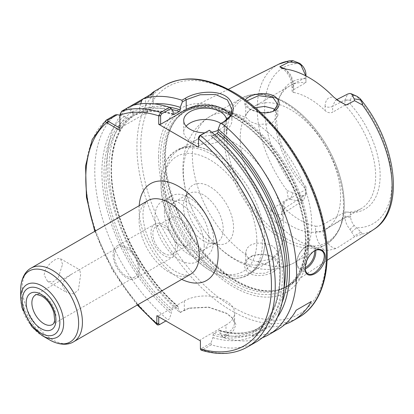 <?xml version="1.0" encoding="UTF-8"?>
<svg xmlns="http://www.w3.org/2000/svg" width="414" height="414" viewBox="0 0 414 414"><rect width="100%" height="100%" fill="white"/><g stroke="black" fill="none" stroke-linecap="round" stroke-linejoin="round"><path stroke-width="0.31" stroke-dasharray="2.07 1.55" d="M164.218 253.482A16.079 9.284 60 0 1 153.718 239.318A16.079 9.284 60 0 1 156.181 226.437A16.079 9.284 60 0 1 172.255 235.716A16.079 9.284 60 0 1 172.255 254.279A16.079 9.284 60 0 1 164.218 253.482M179.567 244.622A16.079 9.284 -120 0 0 187.604 245.419A16.079 9.284 -120 0 0 190.067 232.539A16.079 9.284 -120 0 0 179.567 218.369A16.079 9.284 -120 0 0 171.525 217.573A16.079 9.284 -120 0 0 169.062 230.458A16.079 9.284 -120 0 0 179.567 244.622M62.555 264.323L60.568 258.771L58.105 258.486L54.788 259.837L51.031 262.569L47.538 266.295L45.038 270.596L44.122 274.963L47.538 281.344L52.945 281.913L58.105 278.141L62.555 264.323M62.167 285.386L65.024 279.067L71.363 274.322L78.453 270.228L79.819 269.881L80.601 274.741L78.437 289.904L73.563 293.919L66.789 292.455L62.167 285.386M177.482 248.017A18.754 10.831 -120 0 0 169.295 229.139A18.754 10.831 -120 0 0 154.841 224.114A18.754 10.831 -120 0 0 150.955 232.699A18.754 10.831 -120 0 0 159.142 251.577A18.754 10.831 -120 0 0 173.595 256.602A18.754 10.831 -120 0 0 177.482 248.017M114.295 255.288A17.015 9.822 -120 0 0 121.721 272.412A17.015 9.822 -120 0 0 134.835 276.971A17.015 9.822 -120 0 0 138.359 269.183A17.015 9.822 -120 0 0 130.927 252.059A17.015 9.822 -120 0 0 117.819 247.5A17.015 9.822 -120 0 0 114.295 255.288M139.59 269.892A18.754 10.831 -120 0 0 131.404 251.019A18.754 10.831 -120 0 0 116.95 245.994A18.754 10.831 -120 0 0 113.063 254.579A18.754 10.831 -120 0 0 121.25 273.452A18.754 10.831 -120 0 0 135.704 278.477A18.754 10.831 -120 0 0 139.59 269.892M284.961 324.348A133.97 77.351 60 0 1 267.118 326.982L251.96 335.733A133.97 77.351 -120 0 0 277.81 329.472M251.96 335.733L267.118 326.982M284.873 68.926C290.39 74.686 293.309 81.087 293.624 88.135A5.361 3.095 180 0 1 292.051 85.967A5.361 3.095 180 0 1 292.051 85.946A5.361 3.095 180 0 1 293.624 83.763L291.332 75.778L285.82 69.06M293.624 88.135L293.624 92.431L292.051 91.365L293.624 89.698L293.624 83.763L305.936 77.465L305.936 82.588A71.006 40.996 -120 0 0 289.95 85.781A71.006 40.996 -120 0 0 278.55 99.505A71.006 40.996 -120 0 0 275.243 118.285A71.006 40.996 -120 0 0 305.936 189.421L305.936 194.352L305.936 186.74L305.936 189.421L284.149 202.001L282.581 204.713L284.149 208.019L284.149 212.941A5.361 3.095 180 0 1 282.581 210.773A5.361 3.095 180 0 1 282.581 210.752A5.361 3.095 180 0 1 284.149 208.563L284.149 202.001M293.624 92.431A71.006 40.996 60 0 1 325.073 110.59L325.073 106.294A5.361 3.095 0 0 0 332.649 106.294L332.649 112.23C330.041 113.26 327.515 112.712 325.073 110.59M337.027 99.872L335.361 100.333L332.649 106.294L344.965 99.997L347.672 94.05M284.149 212.941C283.838 219.601 280.94 222.639 275.445 222.049C272.898 219.316 271.211 215.337 270.394 210.126L276.185 214.685L281.479 214.499L284.149 208.563L305.936 194.544L303.441 200.355L300.957 201.085L298.178 201.038L290.39 199.367L293.04 192.867L302.453 195.589C304.637 195.465 305.796 194.006 305.936 191.201L305.936 191.071M275.45 222.054A97.13 56.076 -120 0 0 324.302 250.263C318.811 244.503 315.908 238.117 315.597 231.095L315.597 226.173A71.006 40.996 60 0 1 284.149 208.019M315.597 231.095A5.361 3.095 0 0 0 323.179 231.095C322.723 238.749 330.745 249.109 336.551 248.322C330.858 249.984 326.77 250.63 324.302 250.263M315.597 226.173C318.04 226.453 320.565 225.904 323.179 224.533L323.179 231.095L344.965 217.076L344.965 211.952A71.006 40.996 -120 0 0 360.951 208.765A71.006 40.996 -120 0 0 344.965 105.12L344.965 99.997L350.653 100.059L350.648 104.519L344.965 105.12L332.649 112.23M290.39 199.367L288.289 198.487L286.918 190.409L293.04 192.867M305.936 194.352L305.936 191.201M270.394 210.126L288.289 198.487M293.624 89.698L305.936 82.588L305.936 78.707A73.325 42.337 -120 0 0 279.859 96.302A73.325 42.337 -120 0 0 305.936 186.74M305.936 78.707L305.936 74.375M305.936 75.938L305.936 77.656L305.936 75.938M305.842 75.891L305.936 77.651M357.028 96.317L354.13 95.67C351.952 95.794 350.793 97.259 350.653 100.059M323.179 224.533L344.965 211.952L350.648 212.558A73.325 42.337 -120 0 0 380.14 175.567A73.325 42.337 -120 0 0 350.648 104.519M360.915 232.057L362.467 234.029L354.581 236.761L349.954 229.372C346.756 225.439 345.09 221.34 344.965 217.076L350.653 217.019C350.787 219.979 351.947 222.779 354.13 225.428L360.915 232.057L354.146 236.171M350.648 212.558L350.653 217.019M354.581 236.761L336.551 248.322M309.087 239.639A101.554 58.633 -120 0 0 265.928 138.685A101.554 58.633 -120 0 0 188.329 109.244A101.554 58.633 -120 0 0 177.803 117.374A101.554 58.633 -120 0 0 165.471 156.72A101.554 58.633 -120 0 0 203.61 251.976A101.554 58.633 -120 0 0 277.515 290.09A101.554 58.633 -120 0 0 289.821 285.034A101.554 58.633 -120 0 0 309.087 239.639M245.331 99.94C243.36 102.848 244.508 105.699 248.783 108.499C251.929 110.466 255.857 111.816 260.566 112.546M274.187 271.325C266.921 276.345 252.654 277.447 247.184 271.631C242.273 265.245 244.048 259.93 252.519 255.692C259.857 253.513 266.797 254.041 273.349 257.285C280.79 261.653 281.07 266.331 274.187 271.325L273.204 269.902L277.866 263.439L273.168 257.213M240.198 138.514A71.006 40.996 -120 0 0 271.196 209.97A71.006 40.996 -120 0 0 325.911 228.994A71.006 40.996 -120 0 0 340.613 196.49A71.006 40.996 -120 0 0 309.62 125.033A71.006 40.996 -120 0 0 254.905 106.01A71.006 40.996 -120 0 0 240.198 138.514M150.68 95.406L153.309 93.336L154.453 91.432M153.309 93.336L153.309 102.424A26.796 15.468 180 0 0 150.649 95.701C155.705 91.851 153.977 92.757 145.464 98.418L150.686 95.401L150.349 94.671L142.882 98.982M150.779 94.257L150.349 94.671M173.171 111.449A127.6 73.671 -120 0 0 132.439 111.656L130.26 107.195L130.576 106.087L127.662 107.769L128.78 108.049L133.908 105.089M119.879 115.237L124.448 116.267L127.31 117.923L129.551 118.119L134.762 115.113L134.415 113.819L131.554 112.168L128.78 108.049M177.435 306.381A123.253 71.161 -120 0 1 134.762 115.113L134.804 115.087C114.455 127.843 106.341 160.984 114.833 199.269C122.979 238.324 148.145 280.883 178.165 306.365L177.435 306.381L172.224 309.387L171.277 311.059L171.277 313.584L169.207 319.023L165.874 320.948M153.309 102.424A26.796 15.468 180 0 1 145.464 113.358L119.884 128.128L119.884 130.317M127.662 107.769A133.97 77.351 -120 0 0 107.091 163.954A133.97 77.351 -120 0 0 180.059 312.544L183.376 310.624L188.691 308.316L208.511 307.302L226.96 313.548L233.62 318.899L235.944 324.659L233.594 330.413L226.908 335.759L223.586 337.674A133.97 77.351 -120 0 0 262.373 337.731M226.908 335.759L225.982 334.377L225.982 325.021L200.407 339.791L200.407 347.993L201.354 348.598L210.892 343.092L212.956 337.653L212.956 335.128L213.903 333.451L219.674 330.341L220.062 331.024L220.062 333.549L222.132 336.603L225.982 334.377L232.383 329.228L234.614 323.686L232.373 318.123L226.013 313L208.496 307.084L189.431 308.078L180.059 312.544M180.447 312.534L178.382 309.486L178.165 306.365M131.554 112.168A127.6 73.671 -120 0 0 178.382 309.486M130.26 107.195L120.831 112.639L120.127 113.653L119.884 128.128M119.884 115.547L119.884 114.926M158.417 325L169.207 319.023M140.698 103.826L139.539 107.552L139.539 110.859L138.592 112.903L133.386 115.91L132.439 114.963L132.439 111.656M173.207 114.248A123.253 71.161 -120 0 0 133.386 115.91L133.344 115.93C144.729 110.238 158.132 109.808 173.544 114.637M154.231 103.862A127.6 73.671 -120 0 0 139.539 107.552M273.162 257.208L263.185 254.243L253.254 255.417L247.738 259.133L245.719 264.365L248.441 270.197L255.547 273.431L264.784 273.193L273.204 269.902M246.206 254.884L245.714 252.312L246.935 248.317L250.423 245.114L255.645 243.287L261.793 243.028L267.936 244.177L273.162 246.377L277.866 252.312L271.682 259.014L257.85 261.607C251.836 260.955 247.955 258.714 246.206 254.884A84.399 48.728 -120 0 1 192.35 155.203A84.399 48.728 -120 0 1 209.831 116.567A84.399 48.728 -120 0 1 246.206 117.716L250.423 121.737L257.85 124.438L271.682 123.667L277.866 115.739L275.103 109.958M272.314 111.64L260.396 112.799L249.792 109.141L245.714 103.686L246.728 100.975M255.19 107.749L250.423 109.808L246.935 112.639L245.714 115.739L246.206 117.716M183.355 171.334A71.006 40.996 -120 0 0 192.396 209.748A71.006 40.996 -120 0 0 204.816 231.26A71.006 40.996 -120 0 0 269.064 261.814A71.006 40.996 -120 0 0 283.771 229.309A71.006 40.996 -120 0 0 233.563 142.349A71.006 40.996 -120 0 0 198.058 138.83A71.006 40.996 -120 0 0 183.355 171.334M220.062 333.549A127.6 73.671 -120 0 0 277.432 317.259M223.586 337.674L222.132 336.603M198.513 137.727L198.513 147.27M210.892 343.092L211.28 344.779A133.97 77.351 -120 0 0 256.499 341.773M212.956 337.653A127.6 73.671 -120 0 0 282.338 275.217A127.6 73.671 -120 0 0 211.062 133.329L208.998 130.296M211.28 344.779L202.275 349.975L201.157 350.187M115.356 114.875A133.97 77.351 -120 0 0 167.753 319.649M124.448 116.267A127.6 73.671 -120 0 0 171.277 313.584M225.982 325.021A29.472 17.015 0 0 0 234.614 312.989A29.472 17.015 0 0 0 216.424 297.268A29.472 17.015 0 0 0 184.302 300.957L158.722 315.727L158.722 316.819M156.828 315.727L158.722 315.727M200.407 339.791L200.407 340.882M186.103 126.156A21.435 12.373 0 0 0 183.707 131.849A21.435 12.373 0 0 0 189.985 140.6A21.435 12.373 0 0 0 213.345 143.28A21.435 12.373 0 0 0 226.577 131.849A21.435 12.373 0 0 0 220.874 123.439M226.556 119.9A21.435 12.373 180 0 1 226.577 120.469A21.435 12.373 180 0 1 218.168 130.296M211.735 132.247A21.435 12.373 180 0 1 204.594 132.842M230.427 115.351A26.796 15.468 180 0 1 231.938 120.469A26.796 15.468 180 0 1 224.088 131.409L198.513 146.178M214.711 134.855L212.009 136.413L211.285 136.429L211.062 133.329M315.67 250.304A13.398 7.737 120 0 0 313.015 245.818A13.398 7.737 120 0 0 306.313 246.485A13.398 7.737 120 0 0 296.843 262.89A13.398 7.737 120 0 0 299.617 269.022A13.398 7.737 120 0 0 305.237 268.914M305.196 267.677A12.591 7.271 -60 0 1 296.843 262.233A12.591 7.271 -60 0 1 305.749 246.811A12.591 7.271 -60 0 1 314.593 250.786M305.185 268.024L305.18 267.703C305.465 261.275 308.161 255.909 313.269 251.603L313.496 251.443M305.18 268.36L305.18 267.703M204.195 245.719A34.833 20.11 -120 0 0 188.991 210.664A34.833 20.11 -120 0 0 162.148 201.333A34.833 20.11 -120 0 0 154.934 217.278A34.833 20.11 -120 0 0 170.138 252.333A34.833 20.11 -120 0 0 196.981 261.664A34.833 20.11 -120 0 0 204.195 245.719M164.41 211.808A34.833 20.11 -120 0 0 179.614 246.863A34.833 20.11 -120 0 0 206.457 256.194A34.833 20.11 -120 0 0 213.671 240.249A34.833 20.11 -120 0 0 198.466 205.194A34.833 20.11 -120 0 0 171.624 195.863A34.833 20.11 -120 0 0 164.41 211.808M208.93 237.512A28.131 16.244 -120 0 0 196.65 209.199A28.131 16.244 -120 0 0 174.972 201.665A28.131 16.244 -120 0 0 169.145 214.545A28.131 16.244 -120 0 0 181.425 242.858A28.131 16.244 -120 0 0 203.103 250.392A28.131 16.244 -120 0 0 208.93 237.512M183.423 206.301A28.131 16.244 -120 0 0 210.416 243.344A28.131 16.244 -120 0 0 217.381 242.149A28.131 16.244 -120 0 0 223.208 229.273A28.131 16.244 -120 0 0 210.928 200.956A28.131 16.244 -120 0 0 189.25 193.421A28.131 16.244 -120 0 0 184.732 198.86A28.131 16.244 -120 0 0 183.423 206.301M186.196 200.324A33.493 19.339 -120 0 0 218.328 244.42A33.493 19.339 -120 0 0 233.563 227.669A33.493 19.339 -120 0 0 214.178 189.586A33.493 19.339 -120 0 0 187.754 191.465A33.493 19.339 -120 0 0 186.196 200.324M211.704 154.406A71.689 41.39 -120 0 0 165.807 161.589A71.689 41.39 -120 0 0 162.034 172.56A71.689 41.39 -120 0 0 221.842 276.148A71.689 41.39 -120 0 0 233.227 278.368A71.689 41.39 -120 0 0 262.398 242.211A71.689 41.39 -120 0 0 211.704 154.406M214.618 153.289A71.006 40.996 -120 0 0 213.903 152.88A71.006 40.996 -120 0 0 179.112 149.77A71.006 40.996 -120 0 0 164.41 182.274A71.006 40.996 -120 0 0 195.403 253.73A71.006 40.996 -120 0 0 250.118 272.754A71.006 40.996 -120 0 0 264.82 241.072A71.006 40.996 -120 0 0 264.825 240.249A71.006 40.996 -120 0 0 214.618 153.289M158.562 157.02A106.067 61.241 -120 0 0 233.563 286.928A106.067 61.241 -120 0 0 308.565 243.623A106.067 61.241 -120 0 0 233.563 113.715A106.067 61.241 -120 0 0 158.562 157.02M139.068 220.15A42.533 24.561 60 0 1 147.876 200.676C144.496 203.403 144.139 205.83 143.358 209.634C142.494 214.913 143.104 221.423 145.179 229.159C149.713 246.325 163.504 264.841 175.841 271.579C185.684 276.852 189.265 275.02 190.414 274.353A42.533 24.561 60 0 1 169.145 272.246A42.533 24.561 60 0 1 139.068 220.15M139.192 205.691A55.931 32.292 -120 0 0 178.615 277.711A55.931 32.292 -120 0 0 181.725 279.367M31.081 268.112A42.533 24.561 -120 0 0 22.268 287.58A42.533 24.561 -120 0 0 40.836 330.388A42.533 24.561 -120 0 0 73.614 341.783M95.246 231.064A131.29 75.803 -120 0 0 137.779 304.74M20.7 289.769A40.965 23.65 -120 0 0 49.664 339.941M20.7 298.416A30.372 17.538 -120 0 0 42.176 335.619M134.835 276.971L52.418 324.55A17.015 9.822 -120 0 0 55.942 316.762A17.015 9.822 -120 0 0 43.91 295.927A17.015 9.822 -120 0 0 35.402 295.084L71.363 274.322M325.073 106.294C325.383 99.608 328.302 96.576 333.824 97.192M299.953 63.451A90.019 51.973 -120 0 0 264.639 108.877A90.019 51.973 -120 0 0 299.953 195.082L298.178 201.038M300.957 201.085L302.453 195.589M349.954 93.45L354.13 95.67M344.965 100.188L350.648 100.188M350.648 216.889L344.965 216.889M354.13 225.428L349.954 229.372M351.709 231.943L356.635 227.809A90.019 51.973 -120 0 0 391.949 182.383A90.019 51.973 -120 0 0 356.635 96.177M278.72 64.191A95.375 55.062 -120 0 0 257.254 108.773A95.375 55.062 -120 0 0 286.918 190.409M362.467 234.029A95.375 55.062 -120 0 0 374.039 229.278M145.464 113.358L145.464 98.418L146.199 97.067M164.684 85.393A133.97 77.351 -120 0 0 136.936 146.722A133.97 77.351 -120 0 0 195.413 281.546A133.97 77.351 -120 0 0 298.654 317.44M120.831 112.639L121.571 111.288M119.946 114.28L119.879 115.118M106.351 120.076A133.97 77.351 -120 0 0 158.748 324.845L159.669 324.529M169.166 107.169A124.593 71.932 -120 0 0 139.539 110.859M171.872 109.544A123.253 71.161 -120 0 0 138.592 112.903M173.171 113.964A124.593 71.932 -120 0 0 132.439 114.963M257.85 261.607A84.399 48.728 -120 0 0 294.23 262.755A84.399 48.728 -120 0 0 308.218 198.87A84.399 48.728 -120 0 0 257.85 124.438M224.165 136.837A84.399 48.728 -120 0 0 261.006 221.775A84.399 48.728 -120 0 0 326.046 244.384A84.399 48.728 -120 0 0 343.527 205.748A84.399 48.728 -120 0 0 283.844 102.377A84.399 48.728 -120 0 0 241.641 98.201A84.399 48.728 -120 0 0 224.165 136.837M201.354 348.598L202.275 349.975A133.97 77.351 -120 0 0 247.5 346.973M184.302 300.957L184.302 310.314L183.376 310.624M134.415 113.819A124.593 71.932 -120 0 0 178.382 306.96M129.551 118.119A123.253 71.161 -120 0 0 172.224 309.387M127.31 117.923A124.593 71.932 -120 0 0 171.277 311.059M224.088 121.587L224.088 131.409M256.835 241.108A66.406 38.342 -120 0 0 209.877 159.773A66.406 38.342 -120 0 0 162.919 186.885A66.406 38.342 -120 0 0 209.877 268.22A66.406 38.342 -120 0 0 256.835 241.108M285.484 102.527A83.064 47.957 -120 0 0 226.753 136.434A83.064 47.957 -120 0 0 285.484 238.164A83.064 47.957 -120 0 0 344.22 204.257A83.064 47.957 -120 0 0 285.484 102.527M307.995 240.001A101.228 58.446 -120 0 0 236.415 116.023A101.228 58.446 -120 0 0 177.13 118.135A101.228 58.446 -120 0 0 164.839 157.351A101.228 58.446 -120 0 0 202.855 252.302A101.228 58.446 -120 0 0 276.526 290.292A101.228 58.446 -120 0 0 307.995 240.001M236.125 116.236A101.171 58.415 -120 0 0 185.534 111.226A101.171 58.415 -120 0 0 164.581 157.543A101.171 58.415 -120 0 0 208.744 259.361A101.171 58.415 -120 0 0 286.711 286.462A101.171 58.415 -120 0 0 307.664 240.146A101.171 58.415 -120 0 0 236.125 116.236M305.925 241.15A101.171 58.415 -120 0 0 234.381 117.24A101.171 58.415 -120 0 0 183.795 112.23A101.171 58.415 -120 0 0 162.842 158.546A101.171 58.415 -120 0 0 207.005 260.365A101.171 58.415 -120 0 0 284.972 287.466A101.171 58.415 -120 0 0 305.925 241.15M233.258 116.396A103.003 59.471 -120 0 0 160.42 158.448A103.003 59.471 -120 0 0 233.258 284.604A103.003 59.471 -120 0 0 306.091 242.552A103.003 59.471 -120 0 0 233.258 116.396M326.398 253.922A131.29 75.803 -120 0 0 233.563 93.124A131.29 75.803 -120 0 0 140.724 146.722A131.29 75.803 -120 0 0 233.563 307.524A131.29 75.803 -120 0 0 326.398 253.922M220.062 331.024A124.593 71.932 -120 0 0 282.037 302.67M219.115 330.444A123.253 71.161 -120 0 0 259.899 327.438A123.253 71.161 -120 0 0 283.988 288.398M213.903 333.451A123.253 71.161 -120 0 0 254.693 330.444A123.253 71.161 -120 0 0 276.749 243.903A123.253 71.161 -120 0 0 212.009 136.413M212.956 335.128A124.593 71.932 -120 0 0 280.211 273.99A124.593 71.932 -120 0 0 211.062 135.839M172.255 254.279L187.604 245.419M156.181 226.437L171.525 217.573M47.538 281.344L66.789 292.455M60.568 258.771L79.819 269.881M117.819 247.5L78.453 270.228M154.841 224.114L116.95 245.994M173.595 256.602L135.704 278.477M281.411 67.943C284.247 69.645 286.535 71.901 288.279 74.711C290.882 79.322 291.394 80.031 292.056 85.967L292.051 91.365M339.304 101.358C334.233 99.096 336.147 100.69 335.361 100.338L336.717 99.65M282.581 204.713L282.581 210.752M281.479 214.499C281.582 215.409 281.95 214.167 282.581 210.773M303.441 200.36L281.504 214.478M278.55 99.505L279.859 96.302M228.311 89.32L188.329 109.244M327.065 260.375L289.821 285.034M289.95 85.781L254.905 106.01M360.951 208.765L325.911 228.994M120.127 113.653L119.884 115.904M94.775 231.333L112.546 270.192L137.308 305.009M272.469 256.83L273.349 257.285M253.254 255.417L252.519 255.692M277.866 263.439L277.866 252.312M245.714 264.365L245.714 252.312M271.905 111.811L272.748 111.48M249.792 109.141L248.783 108.499M277.866 115.739L277.866 104.742M245.714 115.739L245.714 103.686M204.816 231.26C225.765 260.83 261.684 280.392 294.23 262.755L326.046 244.384C342.513 233.237 347.807 213.112 341.923 183.997C336.634 161.408 326.025 141.065 310.102 122.953C302.23 114.228 293.924 107.324 285.184 102.248C268.676 92.886 254.165 91.541 241.641 98.201L209.831 116.567C178.284 135.937 177.264 176.825 192.396 209.748M188.691 308.316L189.431 308.078M226.96 313.548L226.013 313M234.614 323.686L234.614 312.989M226.577 131.849L226.577 120.469M183.707 131.849L183.707 120.469M231.938 109.638L231.938 120.469M296.843 262.233L296.843 262.89M305.749 246.811L306.313 246.485M299.617 269.022L307.519 273.587M313.015 245.818L320.933 250.392M313.269 251.603L313.729 251.277M171.624 195.863L162.148 201.333M206.457 256.194L196.981 261.664M189.25 193.421L174.972 201.665M217.381 242.149L203.103 250.392M210.416 243.344L218.328 244.42M184.732 198.86L187.754 191.465M162.034 172.56C160.223 182.144 160.715 192.65 163.514 204.081C168.1 222.018 176.628 238.205 189.1 252.643C199.279 264.173 210.193 272.008 221.842 276.148M165.807 161.589C176.493 144.683 192.526 141.779 213.903 152.88M233.227 278.368C251.94 279.419 265.017 263.283 264.82 241.072M198.058 138.83L179.112 149.77M269.064 261.814L250.118 272.754M177.803 117.374L185.534 111.226L183.795 112.23C197.406 104.726 214.002 106.424 233.579 117.322C258.31 131.336 282.7 161.362 295.26 193.374C302.825 212.599 306.174 230.515 305.299 247.117C303.881 266.771 297.107 280.221 284.972 287.466L286.711 286.462L277.515 290.09M211.285 136.434C237.388 157.988 260.37 192.505 271.558 226.991C287.285 273.406 279.848 316.834 254.693 330.444L259.899 327.438C248.664 333.829 235.255 334.797 219.674 330.341"/><path stroke-width="0.62" d="M119.884 128.128L107.987 121.183L107.894 120.112L117.317 114.668L115.356 114.875L106.351 120.076C105.358 121.131 105.482 122.011 106.724 122.715L119.884 130.317L119.884 115.904M119.884 115.547L121.571 111.288L146.199 97.067C157.77 90.236 155.193 89.729 150.349 94.671M209.391 130.275L199.46 135.808L198.513 137.495L198.523 138.581L200.386 135.471L209.391 130.275A133.97 77.351 -120 0 1 280.371 247.241A133.97 77.351 -120 0 1 256.499 341.773L247.5 346.973C234.246 354.394 218.799 355.471 201.157 350.187L200.417 349.08L200.407 340.882L156.828 315.727L156.844 323.919L157.273 324.861L158.417 325L159.669 324.529L158.722 323.929L156.844 323.919M158.733 115.609L160.616 115.615L161.563 113.928L171.106 108.421L169.642 107.324L160.637 112.525L158.733 115.609L158.722 124.298L198.513 147.27L198.513 137.495M20.7 298.416L21.937 307.586L31.93 326.791L42.176 335.619A30.372 17.538 -120 0 0 63.652 323.215A30.372 17.538 -120 0 0 42.176 286.017A30.372 17.538 -120 0 0 20.7 298.416L20.7 289.769C20.85 277.618 26.103 270.658 31.081 268.112A42.533 24.561 -120 0 1 52.345 270.218A42.533 24.561 -120 0 1 82.422 322.309A42.533 24.561 -120 0 1 73.614 341.783L190.414 274.353A42.533 24.561 60 0 0 199.222 254.879A42.533 24.561 60 0 0 180.654 212.071A42.533 24.561 60 0 0 147.876 200.676L31.081 268.112M262.373 337.731A133.97 77.351 -120 0 0 268.805 334.667L277.81 329.472A133.97 77.351 -120 0 0 296.16 310.215L311.318 301.464A133.97 77.351 60 0 1 292.967 320.721A133.97 77.351 60 0 1 284.961 324.348M311.318 301.464L296.16 310.215M285.82 69.06L279.833 66.757L281.416 67.943L284.873 68.926A96.457 55.693 -120 0 1 333.824 97.186L339.304 101.358L346.063 104.996L337.027 99.872M305.936 74.241L305.936 75.938L305.936 74.241C305.801 71.28 304.637 68.481 302.453 65.836L299.953 63.451L293.04 60.723L289.924 60.734L286.918 61.391L288.289 62.421L290.39 62.048L298.178 63.187L300.957 65.164L305.842 75.891M293.04 60.723L290.39 62.043M354.141 98.853L354.581 100.695L362.467 105.006C362.178 103.06 361.66 101.358 360.915 99.914L359.994 98.542L357.028 96.317L351.709 94.092L354.146 98.853L360.915 99.914M347.672 94.05L349.954 93.45L351.709 94.092M346.063 104.996L354.581 100.695M288.289 62.421L279.833 66.757M260.566 112.546C265.012 113.182 269.074 112.825 272.748 111.48L274.187 110.823C282.058 106.983 280.237 97.393 270.922 94.718C261.871 91.629 248.535 95.215 245.331 99.94M154.453 91.432L150.779 94.257M133.908 105.089L141.717 100.581L142.882 98.982A133.97 77.351 -120 0 1 181.948 100.219L182.341 101.937L186.196 99.707L200.169 94.749L215.544 94.495L227.4 99.924L231.938 109.544L229.91 116.22L224.088 121.587L220.232 123.812L225.014 121.25C234.448 114.58 235.747 107.091 228.911 98.786C220.258 89.31 197.157 90.94 185.27 98.304L181.948 100.219M117.317 114.668L119.879 115.237M268.805 334.667A133.97 77.351 -120 0 0 292.677 240.136A133.97 77.351 -120 0 0 221.697 123.17M305.18 268.36C304.502 279.15 316.855 276.319 322.842 265.172C329.208 254.781 322.071 244.969 313.729 251.277C308.347 255.805 305.496 261.498 305.18 268.36M107.894 120.112L106.077 120.267L92.198 139.528L85.543 165.91L86.454 197.312L94.775 231.333M169.642 107.324A133.97 77.351 -120 0 0 130.576 106.087M171.106 108.421L173.171 111.449L173.171 113.964L173.544 114.637L179.329 111.526L180.276 109.86L180.276 107.345A127.6 73.671 -120 0 0 154.231 103.862M141.717 100.581L140.698 103.826M180.276 107.345L182.341 101.937M246.728 100.975L258.527 95.634L273.168 97.699L277.872 104.613L273.204 111.221L272.314 111.64M275.103 109.958L273.162 108.546L264.639 106.388L255.19 107.749M220.232 123.812L218.168 129.225L218.168 131.74L217.221 133.406L214.711 134.855M277.432 317.259A127.6 73.671 -120 0 0 218.168 129.225M200.407 348.831A131.29 75.803 -120 0 0 271.449 284.516A131.29 75.803 -120 0 0 198.513 138.819L198.523 138.581M160.616 115.615L160.616 124.298L158.722 124.298M165.874 320.948L159.669 324.529M158.722 323.929L158.722 316.819M220.874 123.439A21.435 12.373 0 0 0 220.3 123.098A21.435 12.373 0 0 0 186.103 126.156M204.594 132.842A21.435 12.373 180 0 1 189.985 129.22A21.435 12.373 180 0 1 183.707 120.469A21.435 12.373 180 0 1 196.94 109.037A21.435 12.373 180 0 1 220.3 111.718A21.435 12.373 180 0 1 226.556 119.9M218.168 130.296A21.435 12.373 180 0 1 211.735 132.247M160.616 124.298L186.196 109.534A26.796 15.468 180 0 1 230.427 115.351M305.237 268.914A13.398 7.737 120 0 0 315.789 251.955A13.398 7.737 120 0 0 315.67 250.304M314.593 250.786A12.591 7.271 -60 0 1 314.65 251.955A12.591 7.271 -60 0 1 305.196 267.677M313.496 251.443C316.327 249.637 318.868 249.321 321.114 250.491C330.941 255.153 315.245 278.881 307.711 273.706C306.122 272.717 305.278 270.823 305.185 268.024M181.725 279.367A55.931 32.292 -120 0 0 218.168 254.879A55.931 32.292 -120 0 0 180.173 187.309A55.931 32.292 -120 0 0 139.192 205.691M107.987 121.183L106.724 122.715A131.29 75.803 -120 0 0 95.246 231.064M137.779 304.74A131.29 75.803 -120 0 0 156.828 323.67L158.722 323.67M160.616 115.848L158.722 115.848A131.29 75.803 -120 0 0 119.879 115.118M42.176 335.619L49.664 339.941A40.965 23.65 -120 0 0 78.634 323.215A40.965 23.65 -120 0 0 49.67 273.043A40.965 23.65 -120 0 0 20.7 289.769M59.864 322.309A26.584 15.349 -120 0 0 41.069 289.753A26.584 15.349 -120 0 0 22.268 300.605A26.584 15.349 -120 0 0 41.069 333.166A26.584 15.349 -120 0 0 59.864 322.309M55.942 320.048A21.031 12.146 -120 0 0 41.069 294.287A21.031 12.146 -120 0 0 26.196 302.872A21.031 12.146 -120 0 0 41.069 328.633A21.031 12.146 -120 0 0 55.942 320.048M31.878 302.872A17.015 9.822 -120 0 0 39.304 319.996A17.015 9.822 -120 0 0 52.418 324.55C53.541 323.965 54.286 322.511 54.653 320.188L53.903 312.684C51.465 305.159 47.465 299.643 41.902 296.124C37.276 294.473 35.112 294.126 35.402 295.084A17.015 9.822 -120 0 0 31.878 302.872M302.453 65.836L300.957 65.164M298.178 63.187L299.953 63.451M356.635 96.177L351.108 93.699M327.065 260.375L374.039 229.278A95.375 55.062 -120 0 0 362.467 105.006M286.918 61.391A95.375 55.062 -120 0 0 278.72 64.191L228.311 89.32M292.967 320.721L298.654 317.44A133.97 77.351 -120 0 0 326.398 256.111A133.97 77.351 -120 0 0 231.669 92.027A133.97 77.351 -120 0 0 164.684 85.393L154.225 91.432M108.452 121.53L107.505 123.17M161.563 113.928L160.637 112.525A133.97 77.351 -120 0 0 121.571 111.288M180.276 109.86A124.593 71.932 -120 0 0 169.166 107.169M179.329 111.526A123.253 71.161 -120 0 0 171.872 109.544M174.118 114.538A123.253 71.161 -120 0 0 173.207 114.248M274.187 110.823L273.204 111.221M186.196 109.534L186.196 99.707L185.27 98.304M224.088 121.587L225.014 121.25M199.46 135.808L200.386 135.471A133.97 77.351 -120 0 1 271.367 252.436A133.97 77.351 -120 0 1 247.5 346.973M282.037 302.67A124.593 71.932 -120 0 0 218.168 131.74M283.988 288.398A123.253 71.161 -120 0 0 217.221 133.406M49.664 339.941C60.263 345.887 68.921 344.821 73.614 341.783M347.838 93.962L336.717 99.65M374.039 229.278C405.943 209.598 396.369 141.857 359.994 98.542M278.72 64.191L289.081 60.848M137.308 305.009L157.273 324.861M298.654 317.44C323.686 303.395 333.11 265.622 323.525 222.815C312.834 171.013 274.109 114.911 233.01 91.898C206.886 77.149 184.111 74.981 164.684 85.393"/></g></svg>
